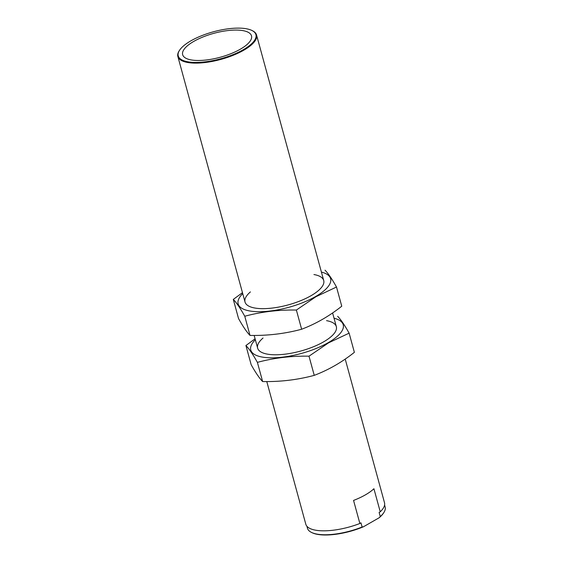 <?xml version="1.0" encoding="UTF-8"?>
<svg xmlns="http://www.w3.org/2000/svg" width="563" height="563" viewBox="0 0 563 563"><rect width="100%" height="100%" fill="white"/><g stroke="black" fill="none" stroke-linecap="round" stroke-linejoin="round"><path stroke-width="0.84" d="M384.592 504.969L385.141 506.967A40.283 13.976 164.7 0 1 383.748 512.71L383.403 513.231A39.769 13.801 164.7 0 1 379.152 517.763L363.473 526.757L362.108 527.01L360.967 522.858L359.87 523.491A40.789 14.152 164.7 0 1 305.808 524.209L266.785 381.566M362.108 527.01A40.283 13.976 164.7 0 1 311.557 532.457A40.283 13.976 164.7 0 1 307.44 528.221L306.891 526.222M363.473 526.757A39.769 13.801 164.7 0 1 312.12 532.732L311.557 532.457M190.85 40.853A40.283 13.976 164.7 0 1 251.809 30.416A40.283 13.976 164.7 0 1 220.766 58.756A40.283 13.976 164.7 0 1 179.618 50.17A40.283 13.976 164.7 0 1 190.85 40.853M193.841 41.359A35.687 12.379 164.7 0 1 229.57 30.381A35.687 12.379 164.7 0 1 251.506 35.863A35.687 12.379 164.7 0 1 220.344 57.222A35.687 12.379 164.7 0 1 182.651 54.695A35.687 12.379 164.7 0 1 193.841 41.359M251.809 30.416L252.372 30.691A40.789 14.152 164.7 0 1 256.545 34.976A40.789 14.152 164.7 0 1 220.935 59.389A40.789 14.152 164.7 0 1 177.859 56.504A40.789 14.152 164.7 0 1 179.266 50.691L179.618 50.17M345.21 359.074L384.494 502.682A40.789 14.152 164.7 0 1 380.236 511.802L379.131 512.436L380.264 516.588L379.152 517.763M380.236 511.802L373.923 488.74A40.789 14.152 -15.3 0 1 353.557 500.43L359.87 523.491M383.748 512.71A40.283 13.976 164.7 0 1 380.264 516.588M334.035 318.215A47.925 16.63 164.7 0 1 328.201 342.67A47.925 16.63 164.7 0 1 269.037 357.772A47.925 16.63 164.7 0 1 255.349 339.742M326.554 320.657A40.789 14.152 164.7 0 1 334.929 332.451A40.789 14.152 164.7 0 1 323.549 341.882A40.789 14.152 164.7 0 1 261.823 352.452A40.789 14.152 164.7 0 1 263.027 338.032M255.088 338.792L245.918 345.534C249.092 348.757 252.914 354.366 257.39 362.368C273.942 357.913 291.141 355.851 308.996 356.182L328.567 342.846L349.123 333.148C344.647 325.147 340.826 319.531 337.652 316.315M349.123 333.148L354.373 352.332C341.818 362.298 328.44 369.975 314.245 375.359C297.693 379.814 280.494 381.883 262.639 381.552C259.473 378.329 255.644 372.72 251.168 364.718L245.918 345.534M262.639 381.552L257.39 362.368M314.245 375.359L308.996 356.182M321.417 272.091A47.925 16.63 164.7 0 1 315.583 296.546A47.925 16.63 164.7 0 1 256.418 311.649A47.925 16.63 164.7 0 1 242.73 293.619M313.936 274.533A40.789 14.152 164.7 0 1 322.31 286.328A40.789 14.152 164.7 0 1 310.931 295.758A40.789 14.152 164.7 0 1 249.205 306.328A40.789 14.152 164.7 0 1 250.408 291.908M242.47 292.669L233.3 299.41C236.474 302.627 240.295 308.243 244.771 316.244C261.323 311.789 278.523 309.727 296.377 310.051L315.949 296.722L336.505 287.024C332.029 279.023 328.208 273.407 325.034 270.191M336.505 287.024L341.755 306.209C329.2 316.174 315.822 323.852 301.627 329.235C285.075 333.69 267.875 335.759 250.021 335.428C246.854 332.205 243.026 326.596 238.55 318.588L233.3 299.41M250.021 335.428L244.771 316.244M301.627 329.235L296.377 310.051M177.859 56.504L245.032 302.042M254.166 335.442L257.65 348.166M256.545 34.976L323.718 280.515M332.592 312.951L336.336 326.639"/></g></svg>
